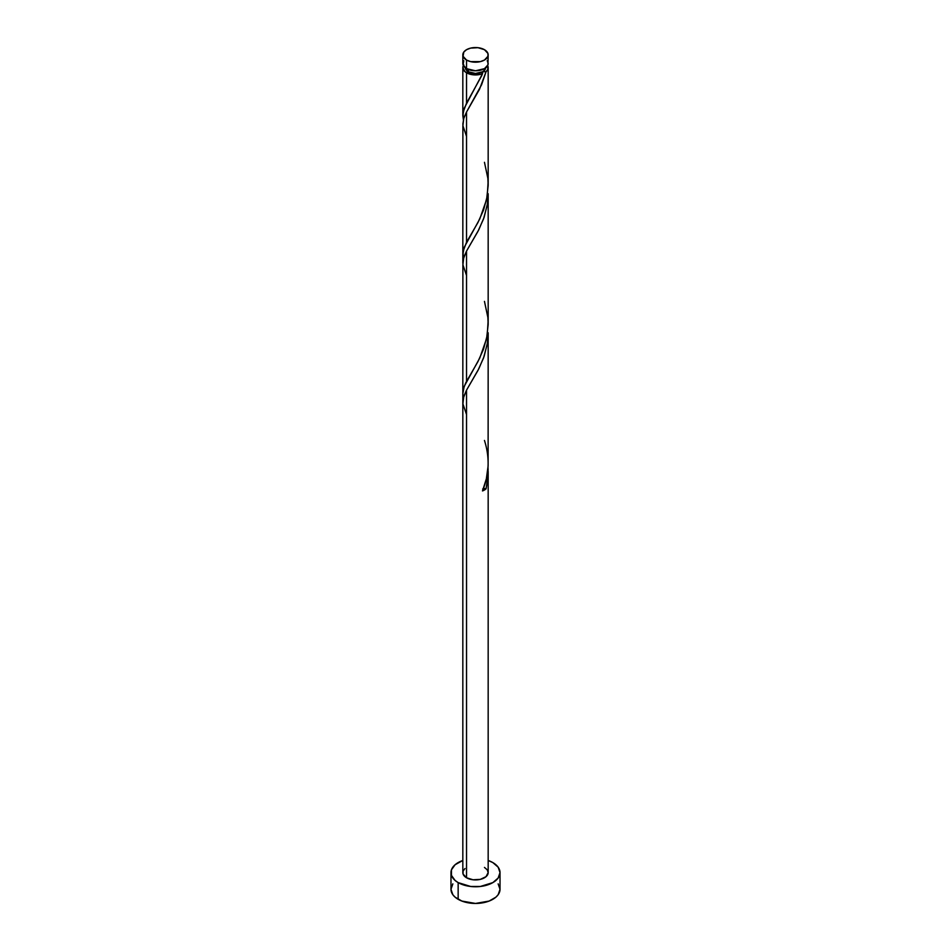 <?xml version="1.0" encoding="UTF-8"?>
<svg xmlns="http://www.w3.org/2000/svg" width="951" height="951" viewBox="0 0 951 951"><rect width="100%" height="100%" fill="white"/><g stroke="black" fill="none" stroke-linecap="round" stroke-linejoin="round"><path stroke-width="1.43" d="M463.791 60.674L463.066 64.906L466.537 68.65L466.537 60.044A12.672 7.311 180 0 1 462.828 54.861A12.672 7.311 180 0 1 470.65 48.109A12.672 7.311 180 0 1 484.463 49.69L477.973 47.693L470.65 48.109L466.537 49.69L463.791 52.067L463.066 56.299L466.537 60.044L470.65 61.625L480.35 61.625L484.463 60.044L487.934 56.299L487.934 53.434L484.463 49.69A12.672 7.311 180 0 1 488.172 54.861A12.672 7.311 180 0 1 480.35 61.625A12.672 7.311 180 0 1 466.537 60.044L466.537 68.65A12.672 7.311 0 0 0 480.35 70.231A12.672 7.311 0 0 0 488.172 63.479L487.209 60.674M465.36 67.616L466.133 69.851L468.332 71.753L468.332 69.506L468.332 71.753A10.14 5.849 0 0 0 482.668 71.753A10.14 5.849 0 0 0 485.628 67.878M452.842 883.871L450.976 889.292A24.524 14.158 0 0 0 458.156 899.301L458.156 882.611L470.709 886.487L480.291 886.487L492.844 882.611L498.158 878.023L500.024 872.602L498.158 867.181L492.844 862.593L488.172 860.477A24.524 14.158 180 0 1 492.844 862.593A24.524 14.158 180 0 1 500.024 872.602A24.524 14.158 180 0 1 484.891 885.678A24.524 14.158 180 0 1 458.156 882.611L458.156 899.301A24.524 14.158 0 0 0 484.891 902.368A24.524 14.158 0 0 0 500.024 889.292L498.158 883.871M488.113 468.926L487.804 479.007L486.068 488.862A12.672 7.311 180 0 1 482.502 490.93L486.353 478.805L488.113 465.954L488.172 332.802L487.209 344.298L483.536 358.016L477.973 370.403L466.537 390.124L466.537 877.773A12.672 7.311 0 0 0 480.35 879.366A12.672 7.311 0 0 0 488.172 872.602L486.032 876.667L480.35 879.366L473.027 879.782L466.537 877.773L466.537 390.124L463.375 397.946L462.828 393.476L463.375 389.078L465.705 382.896L477.973 361.535L483.536 349.148L487.209 335.43L488.113 321.046M488.172 471.446L488.172 872.602L487.209 869.796L484.463 867.431M466.537 414.553L462.899 403.854L463.743 396.615L466.537 390.124L478.769 368.869L484.083 356.482L487.435 342.871L488.172 332.814M481.575 75.925L482.502 73.714A12.672 7.311 180 0 1 466.537 72.787L466.537 103.124L481.575 75.925M466.537 275.481L462.899 264.782L463.743 257.555L466.537 251.052L466.537 381.268L466.537 251.052L478.769 229.797L484.083 217.41L487.435 203.799L488.172 193.742L487.209 205.226L483.536 218.944L477.973 231.331L466.537 251.052L463.375 258.874L463.066 251.48L466.537 242.196L466.537 111.992L481.598 84.722L486.068 71.658L487.804 69.375L487.649 65.548A12.672 7.311 180 0 1 488.172 67.616A12.672 7.311 180 0 1 486.068 71.658L479.506 89.263L466.537 111.992L466.537 242.196L477.973 222.463L483.536 210.076L487.209 196.358L488.113 181.974M488.172 184.863L488.172 67.616M488.172 323.934L488.172 193.742M465.372 67.878A10.14 5.849 0 0 0 468.332 71.753L475.5 73.465L482.668 71.753L481.931 72.716L482.502 73.714L464.171 108.331L462.828 115.618L463.387 119.767L463.066 112.408L466.537 103.124L466.537 72.787A12.672 7.311 180 0 1 462.828 67.616A12.672 7.311 180 0 1 463.351 65.548M462.828 115.333L462.828 67.616L463.791 64.811M462.828 254.404L462.887 125.651M466.537 136.409L462.899 125.71L463.743 118.483L466.537 111.992L463.791 118.304L462.828 124.201M462.828 393.476L462.887 264.723M484.463 162.312L487.863 178.324L488.172 185.433L486.603 199.508L479.768 218.92L464.171 247.403L462.828 254.69L462.828 263.272M484.463 301.384L487.863 317.396L488.172 324.505L486.603 338.58L479.768 357.992L464.171 386.475L462.828 393.75L462.828 872.602A12.672 7.311 0 0 0 466.537 877.773L463.066 874.028L463.066 871.175L464.968 868.536M462.828 402.344L462.887 403.795M481.967 72.514L482.668 71.753L486.068 71.658L482.668 71.753L484.867 69.851L485.64 67.616M482.668 71.753L482.502 73.714L480.6 74.309L472.1 74.665L464.968 71.682L462.828 67.616M458.156 882.611A24.524 14.158 180 0 1 450.976 872.602A24.524 14.158 180 0 1 462.828 860.477L455.101 864.732L451.44 869.844L451.44 875.36L455.101 880.471L458.156 882.611M450.976 872.602L450.976 889.292L452.842 894.713L455.101 897.162L461.877 901.061L475.5 903.45L489.123 901.061L495.899 897.162L498.158 894.713L500.024 889.292L500.024 872.602M462.828 54.861L462.828 63.479A12.672 7.311 0 0 0 466.537 68.65L475.5 70.79L484.463 68.65L487.934 64.906L488.172 54.861M482.668 488.969L486.068 488.862L482.502 490.93C489.266 474.454 489.92 457.633 484.463 440.456M483.37 488.683A2.532 1.462 180 0 1 486.068 488.862L488.101 474.87L488.029 467.44"/></g></svg>
